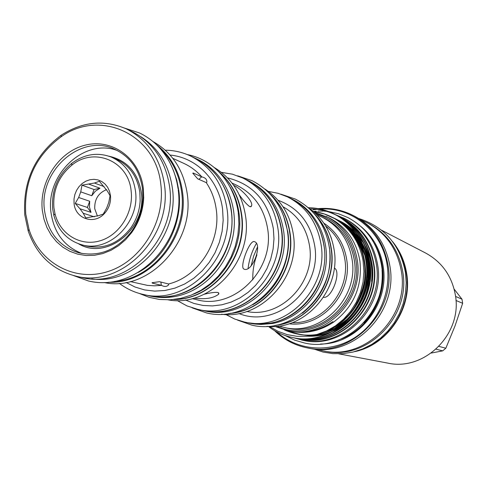 <?xml version="1.0" encoding="UTF-8"?>
<svg xmlns="http://www.w3.org/2000/svg" width="487" height="487" viewBox="0 0 487 487"><rect width="100%" height="100%" fill="white"/><g stroke="black" fill="none" stroke-linecap="round" stroke-linejoin="round"><path stroke-width="0.73" d="M396.412 247.28C401.513 255.188 404.813 263.911 406.304 273.444C411.752 305.398 391.14 339.908 361.08 349.575M81.171 244.608L85.913 245.917C103.457 249.758 118.408 243.78 130.766 227.971C136.451 219.801 139.574 210.755 140.146 200.821L139.842 192.432C137.352 176.324 129.378 165.184 115.924 159.018L111.389 157.118C124.915 163.322 132.933 174.529 135.429 190.746C140.396 222.364 108.638 253.526 81.171 244.608C67.188 240.207 58.075 230.436 53.826 215.303L52.687 208.984C51.336 190.38 57.703 175.156 71.784 163.303C84.464 154.014 97.668 151.956 111.389 157.118M106.58 189.607C98.344 193.01 94.399 199.396 94.74 208.765L97.437 216.082M78.657 197.485L89.705 201.259L89.456 206.999L91.002 212.362L79.953 208.759L83.204 213.221L85.767 217.884L98.258 215.765L103.232 214.103L106.665 208.113L108.765 202.452L110.062 195.725L107.42 191.105L99.366 181.274L94.423 183.027L81.98 185.176L80.739 191.866L78.657 197.485L75.211 203.408L79.953 208.759M80.739 191.866L91.763 195.731L95.312 191.233L99.969 188.219L89.066 184.226M94.423 183.027L104.09 186.606M110.446 195.415L109.459 191.111L107.609 187.227L104.985 183.964L101.722 181.487L97.99 179.916L93.973 179.326L89.876 179.746L85.901 181.146L82.248 183.459L79.089 186.564L76.593 190.314L74.87 194.514L74.012 198.964L74.067 203.438C75.199 218.809 94.247 225.207 104.51 213.428C108.936 208.479 110.939 202.689 110.512 196.06L110.446 195.415M53.935 207.882L55.001 213.781C59.992 234.15 80.325 246.666 99.878 240.858C119.473 235.306 133.876 212.356 131.125 190.855C128.422 160.953 94.003 146.642 71.772 165.227C58.623 176.294 52.675 190.508 53.935 207.882M274.796 326.412L288.608 330.923C304.144 334.021 318.808 330.965 332.591 321.749L333.723 322.035C353.769 306.713 362.505 286.38 359.917 261.044C356.381 241.053 346.08 226.632 329.005 217.774L314.225 212.253M286.758 330.521C324.305 340.285 364.641 300.467 357.251 259.924C353.696 239.811 343.341 225.304 326.174 216.398M276.92 326.241C314.9 344.82 364.142 304.259 355.851 259.997C351.212 235.994 337.862 220.556 315.795 213.696M313.36 211.498L324.281 213.963L334.52 218.566C350.098 228.032 359.613 242.136 363.071 260.874L363.923 271.442L363.052 282.064L360.471 292.45L356.277 302.281L350.603 311.29L343.621 319.21L335.525 325.833L326.564 330.959L316.97 334.466L307.066 336.255L297.07 336.322L287.33 334.666L278.028 331.349L269.481 326.485M289.223 331.05C304.923 334.368 319.752 331.361 333.723 322.035M334.058 213.963L334.265 214.067C352.545 223.63 363.673 239.263 367.648 260.965C376.122 304.789 332.396 347.608 292.784 337.576L292.547 337.528M268.404 326.436C275.472 331.933 283.44 335.61 292.31 337.479C331.951 347.517 375.721 304.661 367.235 260.795C363.539 240.383 353.422 225.28 336.882 215.485L333.851 213.854C325.815 209.885 317.317 207.833 308.374 207.706M340.602 217.232L340.815 217.336C358.858 226.778 369.846 242.191 373.773 263.583C382.155 306.767 339.037 348.936 299.925 339.037L299.694 338.989M298.519 338.745L299.462 338.946C338.605 348.844 381.765 306.64 373.377 263.412C369.444 242.002 358.45 226.577 340.389 217.123L339.518 216.697M338.441 216.149L338.654 216.258C356.776 225.737 367.807 241.229 371.751 262.718C380.164 306.116 336.846 348.497 297.569 338.556L297.332 338.508M296.145 338.258L297.1 338.459C336.407 348.406 379.769 305.982 371.35 262.548C367.405 241.035 356.362 225.536 338.228 216.039L337.345 215.613M336.255 215.059L336.474 215.169C354.676 224.69 365.755 240.249 369.712 261.848C378.156 305.459 334.63 348.053 295.189 338.069L294.952 338.021M293.752 337.765L294.714 337.972C334.192 347.968 377.754 305.325 369.304 261.671C365.341 240.054 354.256 224.483 336.036 214.95L335.147 214.517M335.561 214.712L344.96 218.7C362.967 228.3 373.858 243.683 377.632 264.849C385.558 307.845 343.031 350.177 302.957 340.303L293.113 337.643M343.579 218.006C361.64 227.636 372.561 243.068 376.341 264.295C384.292 307.431 341.631 349.897 301.447 339.999M316.526 349.24L323.204 350.89C365.5 360.672 409.756 316.233 401.337 271.198C397.38 249.216 386.075 233.109 367.423 222.863L361.147 220.045M307.419 347.907L309.622 348.321C353.02 358.377 398.536 312.575 389.929 266.206C385.887 243.585 374.296 227.015 355.151 216.502L353.16 215.473C372.378 226.029 384.018 242.666 388.078 265.397C396.71 311.978 350.993 358 307.419 347.907C294.757 345.399 283.805 339.646 274.565 330.636M323.204 350.89L324.872 351.206C367.034 360.958 411.138 316.684 402.743 271.807C398.798 249.91 387.524 233.857 368.933 223.649L367.423 222.863M276.604 331.793C296.674 350.153 328.068 353.428 352.564 338.976C377.078 324.586 391.542 293.947 387.195 265.445C382.636 231.818 352.089 206.725 320.245 209.057M382.064 270.127C383.372 290.209 377.315 307.747 363.892 322.741M338.775 353.836L387.603 363.077C424.573 371.569 462.808 333.552 455.327 294.818C451.814 275.898 441.91 261.969 425.614 253.027L381.491 230.156M354.542 351.675C387.859 345.088 412.708 308.119 406.682 273.536C404.752 261.446 400.046 250.799 392.565 241.589M201.673 310.207L201.843 310.243C243.768 321.371 289.576 275.612 281.541 229.328C277.669 206.336 266.109 189.881 246.848 179.947L246.69 179.873M201.843 310.243L204.047 310.73C245.832 321.816 291.482 276.239 283.464 230.132C279.605 207.225 268.075 190.825 248.875 180.927L246.848 179.947M270.863 194.849C281.157 204.99 287.446 217.622 289.722 232.737C295.956 270.559 265.932 310.657 229.937 313.342M283.477 215.607L287.847 231.958C292.139 260.241 277.121 291.232 252.662 304.801M247.755 322.741L259.248 324.062L270.754 323.088C297.04 318.358 319.594 294.562 324.013 266.468C328.518 238.374 314.352 209.885 290.818 198.513L290.684 198.453M247.901 322.771L254.573 323.995L261.081 324.458L272.55 323.49C298.756 318.778 321.237 295.073 325.633 267.071C330.119 239.08 315.996 210.688 292.535 199.353L290.818 198.513M314.766 214.317C323.587 223.783 329.023 235.209 331.081 248.595C336.974 283.684 310.128 321.012 276.494 325.121M327.775 239.701L329.498 247.938C332.213 274.705 323.173 296.455 302.397 313.178M140.804 136.695C158.427 148.005 168.934 165.038 172.331 187.805C179.971 236.158 135.386 285.729 91.708 278.832M173.409 170.389L176.775 180.153L178.802 190.46C183.282 222.462 165.72 257.763 138.162 272.446M160.57 148.985C172.161 160.15 179.155 174.352 181.56 191.592C188.025 233.888 154.148 278.99 114.847 281.358M147.731 295.439L147.938 295.487C156.193 297.32 164.594 297.423 173.141 295.798C201.612 290.374 226.236 263.79 231.13 232.664C236.122 201.545 220.788 170.31 195.324 158.293L195.135 158.202M147.938 295.487L150.568 296.078C158.799 297.904 167.169 298.007 175.679 296.388C204.047 290.995 228.586 264.526 233.45 233.529C238.417 202.537 223.131 171.43 197.752 159.45L195.324 158.293M218.943 171.868C231.252 182.698 238.703 196.809 241.278 214.201C247.926 255.462 213.677 298.927 174.9 299.377M230.266 187.288C234.813 195.196 237.735 203.858 239.026 213.276C244.017 246.471 223.405 282.795 193.327 294.239M42.326 210.457C38.954 181.541 59.061 151.11 85.846 145.004C112.564 138.466 139.806 158.439 143.294 188.183L143.702 197.673C143.129 210.524 139.105 222.175 131.624 232.64L125.585 239.714L118.645 245.655L110.987 250.312L102.842 253.557L94.435 255.304L86.004 255.511L77.78 254.184L69.982 251.377L62.823 247.165L56.498 241.68L51.159 235.069L46.959 227.526L43.988 219.247L42.326 210.457M142.527 188.779C139.592 169.799 130.254 156.601 114.518 149.186C81 133.097 38.601 170.791 44.5 210.39C47.799 232.39 59.213 246.525 78.742 252.783C99.135 257.075 116.624 250.117 131.204 231.915C138.46 221.762 142.362 210.451 142.922 197.984L142.527 188.779M25.768 214.11L29.056 229.529C39.709 263.09 74.986 282.436 108.26 271.429C141.607 260.801 165.653 221.195 160.807 184.323C155.883 133.913 99.713 108.698 61.07 136.823C35.484 155.87 23.717 181.633 25.768 214.11M164.387 184.238C172.757 236.572 121.3 288.761 75.515 276.044C52.352 269.883 36.58 254.847 28.185 230.935L24.794 215.004C22.676 181.468 34.833 154.86 61.259 135.179C82.62 121.543 104.315 119.449 126.34 128.897C147.64 139.684 160.32 158.129 164.387 184.238M317.159 215.041L321.804 216.995C338.508 225.572 348.589 239.628 352.034 259.175C359.175 298.452 319.996 336.986 283.684 327.355L278.826 326.028M313.738 213.129C323.283 222.778 329.145 234.637 331.324 248.699C337.369 284.469 309.288 322.351 274.954 325.419M307.985 207.45C322.4 217.427 331.117 231.575 334.137 249.88C341.162 289.862 304.838 330.667 266.919 326.339M268.38 191.403L278.162 193.315L287.488 196.894C306.061 206.555 317.25 222.389 321.043 244.389C328.95 288.779 284.956 332.566 244.273 321.992L234.734 319.058L225.852 314.523M287.488 196.894L290.556 198.386C309.032 207.998 320.16 223.74 323.94 245.6C331.811 289.722 288.079 333.224 247.615 322.711L244.273 321.992M269.914 193.826C280.914 204.083 287.616 217.099 290.008 232.859C296.388 271.326 265.165 311.923 228.555 313.567M264.825 188.993C280.591 199.28 290.082 214.359 293.308 234.229C300.613 276.762 261.294 320.02 221.567 314.218M221.402 172.355L232.427 174.182L242.91 178.053C262.292 188.043 273.925 204.619 277.815 227.776C285.887 274.4 239.762 320.507 197.582 309.306L186.935 305.885L177.14 300.516M242.91 178.053L246.532 179.8C265.805 189.735 277.371 206.202 281.243 229.207C289.284 275.514 243.445 321.304 201.502 310.17L197.582 309.306M218.127 171.065C231.106 181.937 238.934 196.364 241.625 214.347C248.4 256.192 213.026 300.077 173.762 299.511M214.037 167.388C231.556 177.919 242.057 194.112 245.539 215.966C253.179 261.622 210.031 307.784 168.271 299.876M165.257 150.185C174.127 150.306 182.57 152.254 190.587 156.035C210.847 166.384 222.961 183.8 226.936 208.278C235.16 257.44 186.637 306.232 142.819 294.337C134.181 292.364 126.334 288.688 119.272 283.312M190.587 156.035L194.946 158.117C215.084 168.399 227.131 185.693 231.088 209.988C239.275 258.792 191.081 307.212 147.531 295.396L142.819 294.337M156.272 144.499C170.84 155.943 179.569 171.667 182.461 191.659C189.534 236.938 150.428 284.347 108.698 282.241M152.857 141.461C172.057 152.297 183.508 169.677 187.209 193.607C195.141 242.757 148.054 292.328 104.133 282.521M126.34 128.897L131.727 131.435C152.888 142.149 165.489 160.454 169.531 186.357C177.865 238.259 126.803 289.996 81.323 277.371L75.515 276.044M244.249 269.201C252.363 272.543 262.962 244.139 254.506 241.68L254.506 241.68C249.752 239.062 239.05 267.698 244.042 269.122L244.249 269.201M193.984 298.123C205.179 299.572 213.391 298.269 218.626 294.221L218.821 293.131L217.774 292.456C215.084 292.121 210.591 292.711 204.29 294.227M323.514 297.289C331.75 299 341.771 271.381 334.289 268.027M206.251 182.607L206.884 182.059C206.938 179.35 205.264 177.633 201.862 176.909L193.236 173.019L192.791 173.202L197.704 178.832L206.251 182.607C211.559 190.539 214.889 199.469 216.24 209.404C221.135 241.741 198.556 276.799 168.52 283.982L159.432 281.693L152.047 282.728L152.279 283.111L161.501 285.364C164.527 286.977 166.907 286.788 168.648 284.798L168.52 283.982L168.648 284.798M218.894 293.454L218.438 292.803M331.623 239.068L330.825 236.755M239.263 194.83C243.591 200.93 247.092 204.85 249.752 206.604L251 206.701L251.609 205.727C253.386 201.088 239.762 187.635 233.723 185.395M81.907 253.49C64.241 246.483 53.935 232.78 50.977 212.387C45.394 174.553 84.385 137.742 117.446 150.586M78.547 243.78C106.623 261.062 147.202 228.47 141.34 192.523C137.815 172.355 126.967 160.235 108.814 156.157M78.705 243.835C106.775 260.922 147.141 228.36 141.303 192.529C137.797 172.453 127.022 160.345 108.972 156.205M454.134 289.089L461.999 299.213L455.564 296.425M455.948 300.473L462.65 303.291L461.999 299.213M462.65 303.291L454.992 326.016L445.836 348.223L438.964 346.391M436.072 349.179L442.671 350.865L445.836 348.223M442.671 350.865L431.281 353.057M316.976 209.313L312.983 209.86M318.127 208.631C330.448 207.578 342.124 209.86 353.16 215.473M336.882 215.485C328.354 211.157 319.387 208.947 309.988 208.844M83.204 213.221L94.289 216.825M89.705 201.259L87.404 207.45L91.002 212.362M87.404 207.45L75.211 203.408M99.969 188.219L94.064 189.534L91.763 195.731M94.064 189.534L81.98 185.176M369.706 264.764L366.34 252.43M359.266 239.653L354.518 234.064M350.275 230.138L348.643 228.841M345.593 226.68L344.826 226.187M358.627 239.829L364.55 249.697M361.08 226.613C373.109 236.785 380.457 249.983 383.135 266.219C389.947 304.491 357.598 344.272 320.531 344.023M341.168 338.989C368.823 328.579 387.22 296.163 382.252 266.267C380.986 258.019 378.308 250.373 374.217 243.323M354.305 260.155C361.391 299.195 322.461 337.503 286.259 327.921C322.406 337.509 361.391 299.182 354.274 260.107C350.841 240.663 340.809 226.668 324.178 218.133L321.804 216.995M246.793 311.473C280.67 318.815 315.941 282.399 309.537 245.892C306.554 228.135 297.697 215.077 282.977 206.725M278.022 200.248C298.312 207.797 310.529 222.93 314.681 245.655C322.449 288.602 276.439 329.109 238.904 313.512M192.115 298.628L196.955 299.767C233.882 310.176 274.717 269.859 267.667 228.92C264.228 208.387 253.849 193.802 236.536 185.176L232.019 183.088M227.514 177.883C252.832 184.147 268.106 201.082 273.347 228.695L273.98 238.813L273.104 249.003L270.742 259.005L266.955 268.574L261.836 277.456L255.523 285.437L248.169 292.31L239.969 297.91L231.13 302.104L221.883 304.795L212.448 305.915L203.067 305.465L193.966 303.45L185.358 299.937M292.218 322.674C322.826 324.013 350.39 291.147 344.839 259.34C342.586 245.405 336.176 234.271 325.626 225.944M323.806 223.125C336.426 231.569 344.047 243.683 346.683 259.455C352.716 293.478 321.438 328.007 289.041 323.77M201.862 176.909C196.705 171.059 190.679 166.548 183.794 163.37L172.836 158.342M170.097 155.067C196.498 157.435 219.059 180.251 222.577 209.197L223.18 220.276L222.096 231.441L219.351 242.38L215.017 252.796L209.209 262.408L202.093 270.949L193.869 278.199L184.756 283.964L175.016 288.097L164.898 290.502L154.683 291.116L144.639 289.942L135.033 287.026L126.096 282.46M130.273 281.565L147.476 285.388L154.458 285.832L161.501 285.364M152.279 283.111L152.218 282.643M161.3 285.327L160.893 282.064M193.236 173.019L192.846 173.372M201.679 176.811L198.866 179.35M280.914 327.769L283.921 329.547M308.259 336.133C316.86 336.371 325.249 334.63 333.425 330.91M337.564 328.792C364.739 313.591 376.883 278.4 364.769 249.314M362.772 245.016C356.703 233.206 347.523 224.458 335.245 218.766M276.957 326.241L279.173 327.678M313.184 335.36C338.075 333.388 362.584 309.842 366.498 283.617C371.064 255.535 356.874 228.172 333.035 217.689M327.745 330.393C351.078 318.468 363.625 299.402 365.378 273.195C364.507 246.3 352.886 227.386 330.515 216.472M371.587 281.383C372.872 268.787 370.759 257.033 365.25 246.118M363.424 242.83L357.403 234.509M356.204 233.17C350.409 226.905 343.402 222.163 335.184 218.955M307.662 336.2C315.375 336.554 322.887 335.342 330.21 332.572M333.601 331.16C344.291 326.199 352.978 318.62 359.662 308.423M369.688 279.331C370.698 266.992 368.495 255.523 363.065 244.918M361.232 241.649C354.883 231.088 345.825 223.302 334.039 218.292M311.692 335.64C329.857 334.21 344.93 325.255 356.91 308.782M367.74 277.353C368.172 248.887 356.521 228.969 332.785 217.604M322.814 332.554C345.825 325.194 363.673 301.94 365.579 277.651C366.376 249.849 355.534 229.852 333.059 217.652M346.75 228.074C337.57 218.754 326.393 213.19 313.22 211.382M124.477 128.057L139.562 132.981C146.971 136.549 153.521 141.376 159.206 147.47C169.452 158.799 175.74 172.556 178.065 188.743M178.187 189.705C185.571 240.675 137.711 292.766 88.445 280.987L73.531 275.557M280.962 194.197L295.311 199.055C314.145 208.984 325.456 224.957 329.242 246.982M329.279 247.262C337.059 291.61 293.411 335.537 251.767 325.121L237.479 320.093M237.65 175.825L252.065 180.677C271.752 190.995 283.525 207.718 287.385 230.844M287.44 231.258C295.286 277.693 249.752 323.873 206.403 312.891L192.061 307.808M328.658 211.571L338.508 213.744L347.876 217.543C366.443 227.587 377.65 243.451 381.498 265.129M381.522 265.299C389.563 309.361 346.263 352.905 304.539 343.012L294.55 340.121L285.23 335.555M326.534 211.321L324.202 211.139M323.325 211.096L318.048 211.084M316.124 211.194L313.591 211.431M55.001 213.781L53.826 215.303M292.784 337.576L292.303 337.479M299.925 339.037L299.462 338.946M297.569 338.556L297.1 338.459M295.189 338.069L294.714 337.972M340.815 217.336L340.389 217.123M338.654 216.258L338.228 216.039M336.474 215.169L336.036 214.95M364.58 249.794L358.669 239.884M313.61 348.948L323.088 352.064L332.974 353.641L343.037 353.641L353.045 352.052L362.754 348.911L371.946 344.279L380.396 338.264L387.908 331.014L394.306 322.686L399.443 313.476L403.187 303.608L405.464 293.302L406.213 282.807L405.415 272.367M29.056 229.529L28.185 230.935M283.684 327.355L286.259 327.921M139.239 293.418L149.071 297.313L159.462 299.462L170.133 299.809L180.799 298.348L191.184 295.134L201.052 290.264L210.165 283.854L218.316 276.074L225.311 267.095L230.978 257.148L235.197 246.459L237.857 235.288L238.892 223.91L238.277 212.588M251.609 205.727L250.409 206.792M218.626 294.221L218.426 292.717M206.884 182.059L206.269 182.613M187.203 154.549C210.865 159.036 233.145 179.35 238.198 211.973M61.07 136.823L61.259 135.179M142.922 197.984L143.702 197.673M131.204 231.915L131.624 232.64M354.299 260.119C350.865 240.681 340.827 226.686 324.178 218.133M358.676 218.474C384.359 226.717 399.93 244.632 405.391 272.233M248.096 268.24C249.192 259.48 251.937 251.255 256.332 243.567M341.697 223.478C347.012 227.252 355.102 235.404 361.196 249.734C364.684 259.888 365.761 270.413 364.422 281.309C359.741 302.981 349.471 318.242 333.613 327.094M251.182 265.689L253.593 256.223L257.392 247.219M337.564 220.453C342.038 222.529 348.558 228.58 357.123 238.6L364.806 255.291C370.765 280.682 362.578 304.028 346.908 319.46L334.362 328.457L318.821 334.119C307.687 336.353 296.254 334.977 284.53 329.991M252.82 279.879C252.534 271.296 253.904 262.95 256.941 254.841M337.065 220.124L348.96 227.946C355.303 233.37 360.423 240.395 364.319 249.027M366.2 254.013C371.587 268.727 368.793 289.01 364.033 298.714C358.986 310.091 351.48 319.198 341.509 326.028M337.034 328.743C323.831 337.248 307.2 337.868 287.141 330.606M334.265 214.067L333.851 213.854M71.772 165.227L71.784 163.303M109.971 196.45L110.512 196.06M104.255 212.521L104.51 213.428"/></g></svg>
